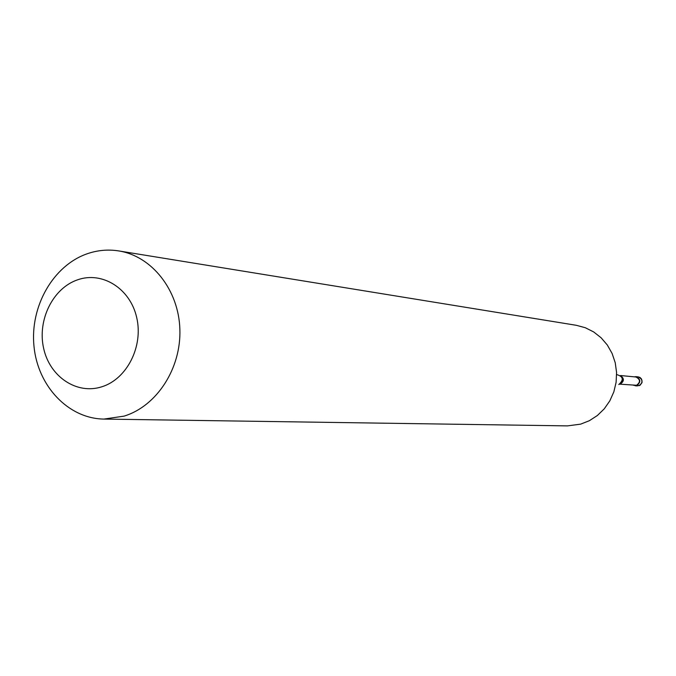 <?xml version="1.0" encoding="UTF-8"?>
<svg xmlns="http://www.w3.org/2000/svg" width="676" height="676" viewBox="0 0 676 676"><rect width="100%" height="100%" fill="white"/><g stroke="black" fill="none" stroke-linecap="round" stroke-linejoin="round"><path stroke-width="1.01" d="M638.947 385.785L638.921 385.785C643.315 382.379 643.079 379.413 638.203 376.87L640.062 377.495L641.6 379.092L642.039 382.599L639.995 385.328L636.648 385.599C641.059 382.185 640.823 379.202 635.939 376.659L634.24 376.836M636.648 385.599L633.496 385.278M619.774 384.162L636.564 385.269C640.645 382.109 640.425 379.354 635.896 376.997L620.534 375.535M103.918 419.078L567.426 425.888L580.65 424.139L589.404 420.683L597.381 415.503L604.285 408.803L609.837 400.826L613.833 391.877L616.106 382.303L616.58 372.451L615.228 362.716L612.101 353.455L607.335 345.039L601.108 337.772L593.663 331.924L585.281 327.716L576.29 325.3L118.739 250.923C108.092 249.241 97.597 250.188 87.263 253.745C53.21 265.474 29.921 306.346 33.977 346.222C37.729 386.14 68.377 418.647 103.918 419.078L124.105 416.12C156.832 406.124 181.32 368.327 179.867 329.127C178.641 289.911 151.804 256.103 118.739 250.923M101.839 386.782C126.961 379.05 143.523 346.399 136.696 317.543C130.231 288.567 102.338 271.051 77.681 279.788C52.914 288.103 37.172 320.069 43.636 348.343C49.745 376.735 76.819 394.936 101.839 386.782M620.357 383.943C624.235 381.349 624.354 378.602 620.729 375.704M618.777 384.568C623.99 379.811 623.28 376.473 616.63 374.555M638.203 376.87L635.939 376.659M637.409 385.937L635.136 385.751M621.405 376.447C622.959 378.856 622.748 381.18 620.788 383.419"/></g></svg>
